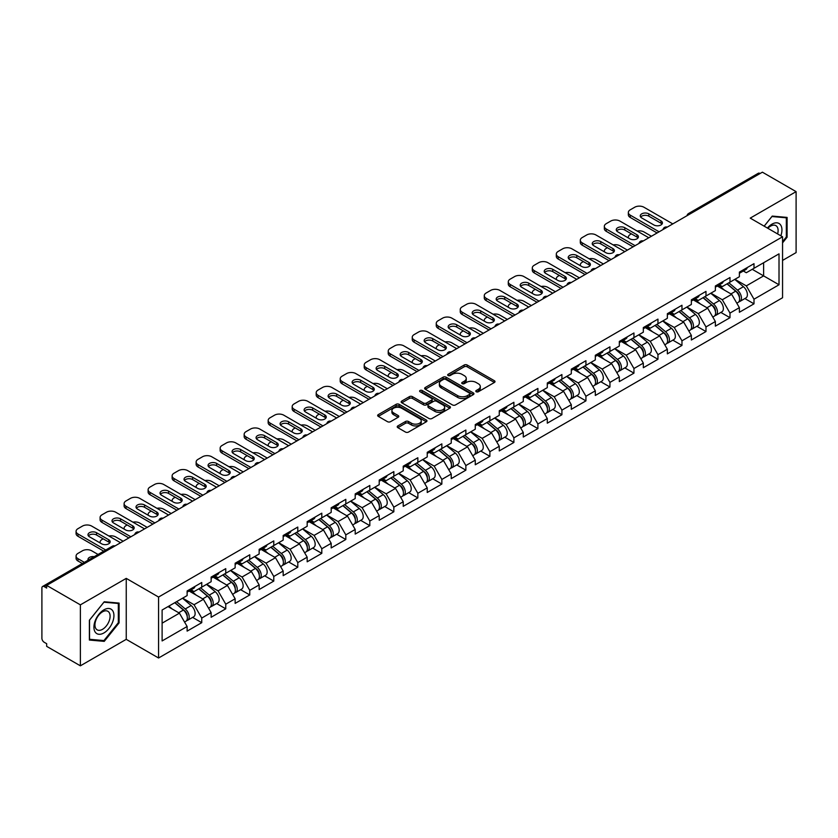 <?xml version="1.0" encoding="UTF-8"?>
<svg xmlns="http://www.w3.org/2000/svg" width="838" height="838" viewBox="0 0 838 838"><rect width="100%" height="100%" fill="white"/><g stroke="black" fill="none" stroke-linecap="round" stroke-linejoin="round"><path stroke-width="1.26" d="M476.225 391.744A1.498 0.859 0 0 0 478.341 391.744L494.389 382.474A2.137 1.236 0 0 0 495.017 381.604A2.137 1.236 0 0 0 494.389 380.735L467.195 365.033A2.137 1.236 0 0 0 464.179 365.033L448.121 374.303A1.498 0.859 0 0 0 447.681 374.911A1.498 0.859 0 0 0 448.121 375.518A1.498 0.859 0 0 0 450.236 375.518L452.311 374.324A6.84 3.949 0 0 1 461.989 374.324L464.252 375.634A6.84 3.949 0 0 1 466.253 378.42A6.84 3.949 0 0 1 464.252 381.217L462.178 382.411A1.498 0.859 0 0 0 461.738 383.018A1.498 0.859 0 0 0 462.178 383.636A1.498 0.859 0 0 0 464.283 383.636L466.368 382.432A6.84 3.949 0 0 1 476.036 382.432L478.299 383.741A6.84 3.949 0 0 1 480.3 386.528A6.84 3.949 0 0 1 478.299 389.324L476.225 390.518A1.498 0.859 0 0 0 475.785 391.137A1.498 0.859 0 0 0 476.225 391.744L476.225 390.518M397.851 425.914A2.137 1.236 0 0 0 397.222 426.783A2.137 1.236 0 0 0 397.851 427.663L405.477 432.062A2.137 1.236 0 0 0 408.504 432.062L426.333 421.776A2.137 1.236 0 0 0 426.951 420.896A2.137 1.236 0 0 0 426.333 420.027L399.139 404.325A2.137 1.236 0 0 0 396.112 404.325L378.284 414.621A2.137 1.236 0 0 0 377.655 415.491A2.137 1.236 0 0 0 378.284 416.36L387.502 421.682A2.137 1.236 0 0 0 390.518 421.682L398.155 417.282A2.137 1.236 0 0 0 398.783 416.402A2.137 1.236 0 0 0 398.155 415.533L393.588 412.893A5.719 3.3 0 0 1 391.912 410.568A5.719 3.3 0 0 1 395.442 407.519A5.719 3.3 0 0 1 401.664 408.232L419.566 418.571A5.719 3.3 0 0 1 421.242 420.896A5.719 3.3 0 0 1 417.712 423.944A5.719 3.3 0 0 1 411.489 423.232L408.504 421.514A2.137 1.236 0 0 0 405.477 421.514L397.851 425.914L397.851 427.663M126.245 578.377L80.375 604.858L46.677 585.395L762.391 172.178L796.1 191.64L750.23 218.121L782.556 236.787L158.571 597.044L126.245 578.377L126.245 639.342L158.571 657.998L158.571 597.044M452.468 404.932A2.137 1.236 0 0 0 455.484 404.932L473.313 394.646A2.137 1.236 0 0 0 473.941 393.776A2.137 1.236 0 0 0 473.313 392.896L446.12 377.194A2.137 1.236 0 0 0 443.103 377.194L425.275 387.491A2.137 1.236 0 0 0 424.646 388.361A2.137 1.236 0 0 0 425.275 389.241L452.468 404.932M420.655 392.069A1.498 0.859 0 0 1 422.174 392.278L449.797 408.221L431.999 418.497A2.137 1.236 0 0 1 428.972 418.497L401.779 402.795L401.779 401.056A2.137 1.236 0 0 0 401.151 401.926A2.137 1.236 0 0 0 401.779 402.795M401.779 401.056L409.405 396.646A2.137 1.236 0 0 1 412.432 396.646L423.462 403.015A2.137 1.236 0 0 0 426.479 403.015L431.539 400.093A2.137 1.236 0 0 0 432.167 399.223A2.137 1.236 0 0 0 431.539 398.354L420.058 391.723A1.498 0.859 0 0 1 419.618 391.116A1.498 0.859 0 0 1 420.54 390.309A1.498 0.859 0 0 1 422.174 390.498L449.817 406.461A2.137 1.236 0 0 1 450.446 407.331A2.137 1.236 0 0 1 449.817 408.211L449.817 406.461M158.571 657.998L782.556 297.741L782.556 236.787M192.614 617.407L201.749 622.676L201.749 618.056L194.049 604.722L182.663 598.154M201.749 622.676L187.125 631.119L187.125 626.499L162.111 640.934L162.111 610.012L187.125 595.577L187.125 590.947L201.749 582.504L201.749 587.134L211.134 581.708L211.134 577.089L225.757 568.646L225.757 573.265L235.143 567.85L235.143 563.23L249.766 554.787L249.766 559.407L259.152 553.981L259.152 549.361L273.775 540.919L273.775 545.538L283.171 540.122L283.171 535.503L297.794 527.06L297.794 531.68L307.179 526.254L307.179 521.634L321.802 513.191L321.802 517.821L331.188 512.395L331.188 507.776L345.811 499.333L345.811 503.952L355.197 498.537L355.197 493.917L369.82 485.474L369.82 490.094L379.216 484.668L379.216 480.048L393.839 471.605L393.839 476.225L403.225 470.809L403.225 466.19L417.848 457.747L417.848 462.367L427.233 456.94L427.233 452.321L441.856 443.878L441.856 448.498L451.242 443.082L451.242 438.463L465.865 430.02L465.865 434.639L475.261 429.224L475.261 424.594L489.884 416.161L489.884 420.781L499.27 415.355L499.27 410.735L513.893 402.292L513.893 406.912L523.279 401.496L523.279 396.877L537.902 388.434L537.902 393.053L547.287 387.627L547.287 383.008L561.91 374.565L561.91 379.185L571.307 373.769L571.307 369.149L585.93 360.707L585.93 365.326L595.315 359.9L595.315 355.281L609.938 346.838L609.938 351.468L619.324 346.042L619.324 341.422L633.947 332.979L633.947 337.599L643.333 332.183L643.333 327.564L657.956 319.121L657.956 323.74L667.352 318.314L667.352 313.695L681.964 305.252L681.964 309.871L691.36 304.456L691.36 299.836L705.984 291.394L705.984 296.013L715.369 290.587L715.369 285.968L729.992 277.525L729.992 282.144L739.378 276.729L739.378 272.109L754.001 263.666L754.001 268.286L779.015 253.851L779.015 284.773L754.001 299.208L746.312 285.884L734.916 279.305M744.867 298.558L754.001 303.827L754.001 299.208M754.001 303.827L739.378 312.27L739.378 307.651L729.992 313.077L722.293 299.742L710.907 293.164M720.858 312.427L729.992 317.696L729.992 313.077M729.992 317.696L715.369 326.139L715.369 321.52L705.984 326.935L698.284 313.611L686.898 307.033M696.849 326.286L705.984 331.555L705.984 326.935M705.984 331.555L691.36 339.998L691.36 335.378L681.964 340.804L674.276 327.469L662.879 320.891M672.841 340.144L681.964 345.424L681.964 340.804M681.964 345.424L667.352 353.866L667.352 349.247L657.956 354.663L650.267 341.328L638.87 334.76M648.822 354.013L657.956 359.282L657.956 354.663M657.956 359.282L643.333 367.725L643.333 363.105L633.947 368.521L626.248 355.197L614.862 348.618M624.813 367.872L633.947 373.151L633.947 368.521M633.947 373.151L619.324 381.594L619.324 376.964L609.938 382.39L602.239 369.055L590.853 362.487M600.804 381.74L609.938 387.009L609.938 382.39M609.938 387.009L595.315 395.452L595.315 390.833L585.93 396.248L578.23 382.924L566.834 376.346M576.795 395.599L585.93 400.868L585.93 396.248M585.93 400.868L571.307 409.311L571.307 404.691L561.91 410.117L554.222 396.783L542.825 390.204M552.776 409.457L561.91 414.737L561.91 410.117M561.91 414.737L547.287 423.18L547.287 418.56L537.902 423.976L530.203 410.651L518.816 404.073M528.768 423.326L537.902 428.595L537.902 423.976M537.902 428.595L523.279 437.038L523.279 432.418L513.893 437.845L506.194 424.51L494.808 417.932M504.759 437.185L513.893 442.464L513.893 437.845M513.893 442.464L499.27 450.907L499.27 446.277L489.884 451.703L482.185 438.368L470.788 431.8M480.75 451.054L489.884 456.322L489.884 451.703M489.884 456.322L475.261 464.765L475.261 460.146L465.865 465.561L458.177 452.237L446.78 445.659M456.731 464.912L465.865 470.181L465.865 465.561M465.865 470.181L451.242 478.624L451.242 474.004L441.856 479.43L434.157 466.096L422.771 459.517M432.722 478.781L441.856 484.05L441.856 479.43M441.856 484.05L427.233 492.493L427.233 487.873L417.848 493.289L410.149 479.965L398.762 473.386M408.714 492.639L417.848 497.908L417.848 493.289M417.848 497.908L403.225 506.351L403.225 501.732L393.839 507.158L386.14 493.823L374.743 487.245M384.705 506.498L393.839 511.777L393.839 507.158M393.839 511.777L379.216 520.22L379.216 515.6L369.82 521.016L362.131 507.681L350.734 501.114M360.696 520.367L369.82 525.636L369.82 521.016M369.82 525.636L355.197 534.078L355.197 529.459L345.811 534.874L338.112 521.55L326.726 514.972M336.677 534.225L345.811 539.504L345.811 534.874M345.811 539.504L331.188 547.937L331.188 543.317L321.802 548.743L314.103 535.409L302.717 528.841M312.668 548.094L321.802 553.363L321.802 548.743M321.802 553.363L307.179 561.806L307.179 557.186L297.794 562.602L290.095 549.278L278.708 542.699M288.66 561.952L297.794 567.221L297.794 562.602M297.794 567.221L283.171 575.664L283.171 571.045L273.775 576.471L266.086 563.136L254.689 556.558M264.651 575.811L273.775 581.09L273.775 576.471M273.775 581.09L259.152 589.533L259.152 584.914L249.766 590.329L242.067 577.005L230.68 570.427M240.632 589.68L249.766 594.949L249.766 590.329M249.766 594.949L235.143 603.391L235.143 598.772L225.757 604.188L218.058 590.863L206.672 584.285M216.623 603.538L225.757 608.817L225.757 604.188M225.757 608.817L211.134 617.26L211.134 612.63L201.749 618.056M191.074 589.858L194.049 591.576L201.749 587.134M194.049 604.722L203.435 599.306L189.074 591.01M211.134 612.63L203.435 599.306M215.083 575.989L218.058 577.707L225.757 573.265M218.058 590.863L227.444 585.437L213.082 577.152M235.143 598.772L227.444 585.437M239.092 562.13L242.067 563.848L249.766 559.407M242.067 577.005L251.463 571.579L237.091 563.283M259.152 584.914L251.463 571.579M263.111 548.272L266.086 549.99L273.775 545.538M266.086 563.136L275.472 557.72L261.11 549.424M283.171 571.045L275.472 557.72M287.12 534.403L290.095 536.121L297.794 531.68M290.095 549.278L299.48 543.852L285.119 535.555M307.179 557.186L299.48 543.852M311.128 520.545L314.103 522.263L321.802 517.821M314.103 535.409L323.489 529.993L309.128 521.697M331.188 543.317L323.489 529.993M335.137 506.676L338.112 508.394L345.811 503.952M338.112 521.55L347.508 516.124L333.136 507.838M355.197 529.459L347.508 516.124M359.156 492.817L362.131 494.535L369.82 490.094M362.131 507.681L371.517 502.266L357.156 493.97M379.216 515.6L371.517 502.266M383.165 478.948L386.14 480.666L393.839 476.225M386.14 493.823L395.526 488.407L381.164 480.111M403.225 501.732L395.526 488.407M407.174 465.09L410.149 466.808L417.848 462.367M410.149 479.965L419.534 474.538L405.173 466.242M427.233 487.873L419.534 474.538M431.182 451.232L434.157 452.949L441.856 448.498M434.157 466.096L443.553 460.68L429.182 452.384M451.242 474.004L443.553 460.68M455.202 437.363L458.177 439.081L465.865 434.639M458.177 452.237L467.562 446.811L453.201 438.525M475.261 460.146L467.562 446.811M479.21 423.504L482.185 425.222L489.884 420.781M482.185 438.368L491.571 432.953L477.21 424.656M499.27 446.277L491.571 432.953M503.219 409.635L506.194 411.353L513.893 406.912M506.194 424.51L515.58 419.084L501.218 410.798M523.279 432.418L515.58 419.084M527.228 395.777L530.203 397.495L537.902 393.053M530.203 410.651L539.599 405.225L525.227 396.929M547.287 418.56L539.599 405.225M551.247 381.919L554.222 383.636L561.91 379.185M554.222 396.783L563.607 391.367L549.236 383.071M571.307 404.691L563.607 391.367M575.256 368.05L578.23 369.768L585.93 365.326M578.23 382.924L587.616 377.498L573.255 369.202M595.315 390.833L587.616 377.498M599.264 354.191L602.239 355.909L609.938 351.468M602.239 369.055L611.625 363.64L597.264 355.343M619.324 376.964L611.625 363.64M623.273 340.322L626.248 342.04L633.947 337.599M626.248 355.197L635.644 349.771L621.272 341.485M643.333 363.105L635.644 349.771M647.292 326.464L650.267 328.182L657.956 323.74M650.267 341.328L659.653 335.912L645.281 327.616M667.352 349.247L659.653 335.912M671.301 312.605L674.276 314.323L681.964 309.871M674.276 327.469L683.661 322.054L669.3 313.758M691.36 335.378L683.661 322.054M695.31 298.737L698.284 300.454L705.984 296.013M698.284 313.611L707.67 308.185L693.309 299.889M715.369 321.52L707.67 308.185M719.318 284.878L722.293 286.596L729.992 282.144M722.293 299.742L731.689 294.327L717.318 286.03M739.378 307.651L731.689 294.327M760.087 173.508L690.355 213.763M689.37 214.339A3.268 1.886 120 0 1 690.208 213.68A3.268 1.886 60 0 0 688.574 213.522L758.296 173.267A3.268 1.886 60 0 1 759.93 173.424M743.327 271.009L746.312 272.727L754.001 268.286M746.312 285.884L763.628 275.88L763.628 262.734L779.015 253.851M752.231 269.312L779.015 284.773M782.556 260.419L796.1 252.605L796.1 191.64M80.375 604.858L80.375 665.822L46.677 646.36L46.677 643.689L44.205 642.275A3.268 1.886 -120 0 1 41.9 638.273L41.9 587.972A3.268 1.886 -120 0 1 42.581 586.485A3.268 1.886 -120 0 1 44.205 586.642L46.677 588.067L46.677 585.395M80.375 665.822L126.245 639.342M162.111 623.168L179.426 613.165L168.04 606.597M187.125 626.499L179.426 613.165M782.556 242.873L787.091 237.227L787.091 217.419L772.238 216.089L764.151 226.155M119.09 603.088L104.237 601.757L89.383 620.235L89.383 640.043L104.237 641.374L119.09 622.896L119.09 603.088M476.822 391.954L478.299 391.105A6.84 3.949 0 0 0 480.3 388.308L480.3 386.528M466.253 378.42L466.253 380.201A6.84 3.949 0 0 1 464.252 382.987L462.775 383.846M494.389 380.735L494.389 382.474L467.195 366.814A2.137 1.236 0 0 0 464.179 366.814L448.718 375.728M473.313 392.896L473.313 394.646L446.12 378.975A2.137 1.236 0 0 0 443.103 378.975L425.295 389.251L425.275 387.491M469.542 394.384A1.498 0.859 0 0 0 469.982 393.776A1.498 0.859 0 0 0 469.542 393.158L445.669 379.384A1.498 0.859 0 0 0 443.553 379.384L441.364 380.641A6.84 3.949 0 0 0 439.363 383.437A6.84 3.949 0 0 0 441.364 386.224L457.674 395.651A6.84 3.949 0 0 0 467.353 395.651L469.542 394.384L469.542 396.165A1.498 0.859 0 0 0 469.982 395.546L469.982 393.776M439.363 383.437L439.363 385.218A6.84 3.949 0 0 0 441.364 388.004L441.364 386.224M469.542 396.165L467.353 397.422A6.84 3.949 0 0 1 457.674 397.422L441.364 388.004M401.811 402.816L409.405 398.427L409.405 396.646M432.167 399.223L432.167 401.004A2.137 1.236 0 0 1 431.539 401.873L426.479 404.796A2.137 1.236 0 0 1 423.462 404.796L412.432 398.427A2.137 1.236 0 0 0 409.405 398.427M434.901 409.625A5.719 3.3 0 0 0 441.134 410.337A5.719 3.3 0 0 0 444.664 407.289A5.719 3.3 0 0 0 442.988 404.964L436.682 401.318A2.137 1.236 0 0 0 433.655 401.318L428.595 404.241A2.137 1.236 0 0 0 427.967 405.11A2.137 1.236 0 0 0 428.595 405.98L434.901 409.625L434.901 411.406A5.719 3.3 0 0 0 441.134 412.118A5.719 3.3 0 0 0 444.664 409.07L444.664 407.289M427.967 405.11L427.967 406.891A2.137 1.236 0 0 0 428.595 407.76L428.595 405.98M434.901 411.406L428.595 407.76M421.242 420.896L421.242 422.677A5.719 3.3 0 0 1 417.712 425.725A5.719 3.3 0 0 1 411.489 425.013L408.504 423.284A2.137 1.236 0 0 0 405.477 423.284L397.882 427.673M391.912 410.568L391.912 412.338A5.719 3.3 0 0 0 393.588 414.674L393.588 412.893M398.123 417.293L393.588 414.674M426.301 421.786L399.139 406.105A2.137 1.236 0 0 0 396.112 406.105L378.315 416.381L378.284 414.621M786.327 236.777L787.091 237.227M118.326 622.445L119.09 622.896M102.665 640.462L104.237 641.374M737.545 292.556L736.476 291.938M738.927 301.711A7.186 4.148 -120 0 0 739.975 301.387A7.186 4.148 -120 0 0 741.263 296.369A7.186 4.148 -120 0 0 737.524 290.116L728.861 282.804M739.975 301.387L745.893 297.972A7.186 4.148 -120 0 0 747.192 292.944A7.186 4.148 -120 0 0 743.442 286.69L734.779 279.379M727.185 283.768L737.073 292.106A4.358 2.514 60 0 1 739.42 297.469M651.419 236.253L643.951 231.937A6.526 3.771 0 0 0 637.173 231.047M631.412 233.854L630.249 234.514A6.526 3.771 0 0 0 628.343 237.185A6.526 3.771 0 0 0 628.51 238.044M736.812 303.209L738.121 302.455A7.186 4.148 -120 0 0 739.42 297.438A7.186 4.148 -120 0 0 735.67 291.174L727.007 283.873M724.514 290.178L718.669 285.255M640.672 217.052A5.007 2.891 180 0 1 648.801 216.173L660.962 223.191A5.007 2.891 180 0 1 662.01 224.081M657.107 232.964L630.249 217.461A6.526 3.771 180 0 1 628.343 214.79L628.343 212.475A6.526 3.771 0 0 0 630.249 215.146L630.249 217.461M741.305 270.999A7.186 4.148 60 0 1 739.975 272.947A7.186 4.148 60 0 1 739.378 273.198M747.234 267.573A7.186 4.148 60 0 1 745.893 269.532L739.975 272.947M628.343 212.475A6.526 3.771 0 0 1 630.249 209.814L634.712 207.237A6.526 3.771 0 0 1 643.951 207.237L672.809 223.903M659.108 231.812L630.249 215.146M648.801 213.858L660.962 220.876A5.007 2.891 180 0 1 662.429 222.918A5.007 2.891 180 0 1 659.338 225.59A5.007 2.891 180 0 1 653.881 224.961L641.719 217.943A5.007 2.891 180 0 1 640.253 215.9A5.007 2.891 180 0 1 643.343 213.229A5.007 2.891 180 0 1 648.801 213.858L648.801 216.173M780.859 235.803A14.152 8.171 120 0 0 771.934 224.165A14.152 8.171 120 0 0 767.399 228.041M777.612 233.928A10.716 6.18 120 0 0 775.883 225.632A10.716 6.18 120 0 0 770.531 226.166A10.716 6.18 120 0 0 767.838 228.292M764.183 226.176L771.934 216.529L786.327 217.817L786.327 237.007L782.556 241.69M785.374 217.262L786.327 217.817M95.26 632.166A14.152 8.171 120 0 0 108.93 628.5A14.152 8.171 120 0 0 112.596 610.609A14.152 8.171 120 0 0 98.926 614.275A14.152 8.171 120 0 0 95.26 632.166M95.961 628.741A10.716 6.18 120 0 0 97.166 629.851A10.716 6.18 120 0 0 107.138 624.855A10.716 6.18 120 0 0 109.087 612.421A10.716 6.18 120 0 0 107.882 611.3A10.716 6.18 120 0 0 97.91 616.297A10.716 6.18 120 0 0 95.961 628.741M103.933 602.197L118.326 603.486L118.326 622.676L103.933 640.578L89.54 639.289L89.54 620.099L103.933 602.197M117.362 602.931L118.326 603.486M713.536 306.415L712.457 305.797M714.919 315.58A7.186 4.148 -120 0 0 715.956 315.256A7.186 4.148 -120 0 0 717.255 310.228A7.186 4.148 -120 0 0 713.515 303.974L704.852 296.662M715.956 315.256L721.885 311.83A7.186 4.148 -120 0 0 723.173 306.813A7.186 4.148 -120 0 0 719.433 300.549L710.771 293.248M703.176 297.626L713.065 305.964A4.358 2.514 60 0 1 715.411 311.327M627.4 250.112L619.942 245.806A6.526 3.771 0 0 0 613.165 244.916M607.393 247.713L606.241 248.383A6.526 3.771 0 0 0 604.334 251.044A6.526 3.771 0 0 0 604.502 251.913M712.803 317.078L714.112 316.314A7.186 4.148 -120 0 0 715.401 311.296A7.186 4.148 -120 0 0 711.661 305.042L702.998 297.731M700.505 304.047L694.66 299.114M689.527 320.284L688.448 319.655M690.9 329.439A7.186 4.148 -120 0 0 691.947 329.114A7.186 4.148 -120 0 0 693.236 324.096A7.186 4.148 -120 0 0 689.496 317.843L680.833 310.531M691.947 329.114L697.876 325.689A7.186 4.148 -120 0 0 699.164 320.671A7.186 4.148 -120 0 0 695.425 314.418L686.762 307.106M679.168 311.495L689.046 319.833A4.358 2.514 60 0 1 691.402 325.196M603.391 263.98L595.933 259.665A6.526 3.771 0 0 0 589.156 258.774M583.384 261.582L582.232 262.242A6.526 3.771 0 0 0 580.315 264.913A6.526 3.771 0 0 0 580.493 265.772M688.794 330.937L690.103 330.182A7.186 4.148 -120 0 0 691.392 325.165A7.186 4.148 -120 0 0 687.652 318.901L678.99 311.6M676.496 317.906L670.641 312.972M665.519 334.142L664.44 333.524M666.891 343.297A7.186 4.148 -120 0 0 667.938 342.972A7.186 4.148 -120 0 0 669.227 337.955A7.186 4.148 -120 0 0 665.487 331.701L656.824 324.39M667.938 342.972L673.867 339.558A7.186 4.148 -120 0 0 675.156 334.54A7.186 4.148 -120 0 0 671.416 328.276L662.753 320.975M655.159 325.354L665.037 333.692A4.358 2.514 60 0 1 667.383 339.055M579.383 277.839L571.914 273.534A6.526 3.771 0 0 0 565.137 272.633M559.375 275.44L558.223 276.111A6.526 3.771 0 0 0 556.306 278.771A6.526 3.771 0 0 0 556.484 279.63M664.785 344.795L666.095 344.041A7.186 4.148 -120 0 0 667.383 339.023A7.186 4.148 -120 0 0 663.644 332.77L654.981 325.458M652.477 331.775L646.632 326.841M641.499 348.011L640.431 347.382M642.882 357.166A7.186 4.148 -120 0 0 643.93 356.841A7.186 4.148 -120 0 0 645.218 351.824A7.186 4.148 -120 0 0 641.479 345.56L632.816 338.259M643.93 356.841L649.848 353.416A7.186 4.148 -120 0 0 651.147 348.399A7.186 4.148 -120 0 0 647.397 342.145L638.745 334.833M631.14 339.222L641.028 347.55A4.358 2.514 60 0 1 643.375 352.924M555.374 291.697L547.905 287.392A6.526 3.771 0 0 0 541.128 286.502M535.367 289.299L534.204 289.969A6.526 3.771 0 0 0 532.298 292.64A6.526 3.771 0 0 0 532.465 293.499M640.766 358.664L642.076 357.91A7.186 4.148 -120 0 0 643.375 352.892A7.186 4.148 -120 0 0 639.624 346.628L630.962 339.317M628.469 345.633L622.624 340.699M617.491 361.869L616.412 361.251M618.873 371.025A7.186 4.148 -120 0 0 619.91 370.7A7.186 4.148 -120 0 0 621.209 365.682A7.186 4.148 -120 0 0 617.47 359.429L608.807 352.117M619.91 370.7L625.839 367.285A7.186 4.148 -120 0 0 627.128 362.267A7.186 4.148 -120 0 0 623.388 356.003L614.725 348.692M607.131 353.081L617.019 361.419A4.358 2.514 60 0 1 619.366 366.782M531.355 305.566L523.897 301.251A6.526 3.771 0 0 0 517.119 300.36M511.348 303.167L510.195 303.827A6.526 3.771 0 0 0 508.289 306.499A6.526 3.771 0 0 0 508.457 307.357M616.758 372.522L618.067 371.768A7.186 4.148 -120 0 0 619.355 366.751A7.186 4.148 -120 0 0 615.616 360.497L606.953 353.186M604.46 359.502L598.615 354.568M616.663 230.921A5.007 2.891 180 0 1 624.792 230.031L636.953 237.049A5.007 2.891 180 0 1 638.001 237.94M633.099 246.822L606.241 231.319A6.526 3.771 180 0 1 604.334 228.648L604.334 226.344A6.526 3.771 0 0 0 606.241 229.004L606.241 231.319M717.297 284.857A7.186 4.148 60 0 1 715.956 286.816A7.186 4.148 60 0 1 715.369 287.057M723.225 281.432A7.186 4.148 60 0 1 721.885 283.391L715.956 286.816M604.334 226.344A6.526 3.771 0 0 1 606.241 223.673L610.703 221.096A6.526 3.771 0 0 1 619.942 221.096L648.801 237.762M635.099 245.67L606.241 229.004M624.792 227.716L636.953 234.745A5.007 2.891 180 0 1 638.42 236.787A5.007 2.891 180 0 1 635.319 239.459A5.007 2.891 180 0 1 629.872 238.83L617.711 231.812A5.007 2.891 180 0 1 616.244 229.769A5.007 2.891 180 0 1 619.334 227.098A5.007 2.891 180 0 1 624.792 227.716L624.792 230.031M592.644 244.78A5.007 2.891 180 0 1 600.773 243.889L612.934 250.918A5.007 2.891 180 0 1 613.982 251.798M609.09 260.691L582.232 245.178A6.526 3.771 180 0 1 580.315 242.517L580.315 240.202A6.526 3.771 0 0 0 582.232 242.873L582.232 245.178M693.288 298.716A7.186 4.148 60 0 1 691.947 300.674A7.186 4.148 60 0 1 691.36 300.926M699.217 295.301A7.186 4.148 60 0 1 697.876 297.26L691.947 300.674M580.315 240.202A6.526 3.771 0 0 1 582.232 237.542L586.694 234.965A6.526 3.771 0 0 1 595.933 234.965L624.792 251.62M611.091 259.529L582.232 242.873M600.773 241.585L612.934 248.603A5.007 2.891 180 0 1 614.401 250.646A5.007 2.891 180 0 1 611.311 253.317A5.007 2.891 180 0 1 605.853 252.688L593.702 245.67A5.007 2.891 180 0 1 592.236 243.628A5.007 2.891 180 0 1 595.326 240.956A5.007 2.891 180 0 1 600.773 241.585L600.773 243.889M568.635 258.649A5.007 2.891 180 0 1 576.764 257.758L588.925 264.777A5.007 2.891 180 0 1 589.973 265.667M585.081 274.55L558.223 259.047A6.526 3.771 180 0 1 556.306 256.376L556.306 254.071A6.526 3.771 0 0 0 558.223 256.732L558.223 259.047M669.279 312.584A7.186 4.148 60 0 1 667.938 314.543A7.186 4.148 60 0 1 667.352 314.784M675.198 309.159A7.186 4.148 60 0 1 673.867 311.118L667.938 314.543M556.306 254.071A6.526 3.771 0 0 1 558.223 251.4L562.686 248.823A6.526 3.771 0 0 1 571.914 248.823L600.773 265.489M587.082 273.398L558.223 256.732M576.764 255.443L588.925 262.462A5.007 2.891 180 0 1 590.392 264.515A5.007 2.891 180 0 1 587.302 267.175A5.007 2.891 180 0 1 581.844 266.557L569.683 259.529A5.007 2.891 180 0 1 568.216 257.486A5.007 2.891 180 0 1 571.307 254.815A5.007 2.891 180 0 1 576.764 255.443L576.764 257.758M544.627 272.507A5.007 2.891 180 0 1 552.755 271.617L564.917 278.635A5.007 2.891 180 0 1 565.964 279.525M561.062 288.419L534.204 272.905A6.526 3.771 180 0 1 532.298 270.245L532.298 267.93A6.526 3.771 0 0 0 534.204 270.601L534.204 272.905M645.26 326.443A7.186 4.148 60 0 1 643.93 328.402A7.186 4.148 60 0 1 643.333 328.643M651.189 323.028A7.186 4.148 60 0 1 649.848 324.987L643.93 328.402M532.298 267.93A6.526 3.771 0 0 1 534.204 265.269L538.666 262.692A6.526 3.771 0 0 1 547.905 262.692L576.764 279.347M563.063 287.256L534.204 270.601M552.755 269.312L564.917 276.331A5.007 2.891 180 0 1 566.383 278.373A5.007 2.891 180 0 1 563.293 281.044A5.007 2.891 180 0 1 557.836 280.416L545.674 273.398A5.007 2.891 180 0 1 544.208 271.355A5.007 2.891 180 0 1 547.298 268.684A5.007 2.891 180 0 1 552.755 269.312L552.755 271.617M520.618 286.366A5.007 2.891 180 0 1 528.747 285.486L540.908 292.504A5.007 2.891 180 0 1 541.956 293.394M537.053 302.277L510.195 286.774A6.526 3.771 180 0 1 508.289 284.103L508.289 281.798A6.526 3.771 0 0 0 510.195 284.459L510.195 286.774M621.251 340.312A7.186 4.148 60 0 1 619.91 342.271A7.186 4.148 60 0 1 619.324 342.512M627.18 336.886A7.186 4.148 60 0 1 625.839 338.845L619.91 342.271M508.289 281.798A6.526 3.771 0 0 1 510.195 279.127L514.658 276.55A6.526 3.771 0 0 1 523.897 276.55L552.755 293.216M539.054 301.125L510.195 284.459M528.747 283.171L540.908 290.189A5.007 2.891 180 0 1 542.375 292.232A5.007 2.891 180 0 1 539.274 294.903A5.007 2.891 180 0 1 533.827 294.274L521.665 287.256A5.007 2.891 180 0 1 520.199 285.213A5.007 2.891 180 0 1 523.289 282.542A5.007 2.891 180 0 1 528.747 283.171L528.747 285.486M593.482 375.728L592.403 375.11M594.854 384.893A7.186 4.148 -120 0 0 595.902 384.569A7.186 4.148 -120 0 0 597.19 379.551A7.186 4.148 -120 0 0 593.451 373.287L584.788 365.976M595.902 384.569L601.831 381.143A7.186 4.148 -120 0 0 603.119 376.126A7.186 4.148 -120 0 0 599.38 369.872L590.717 362.561M583.122 366.939L593 375.277A4.358 2.514 60 0 1 595.357 380.641M507.346 319.425L499.888 315.119A6.526 3.771 0 0 0 493.111 314.229M487.339 317.026L486.187 317.696A6.526 3.771 0 0 0 484.27 320.357A6.526 3.771 0 0 0 484.448 321.226M592.749 386.391L594.058 385.637A7.186 4.148 -120 0 0 595.347 380.609A7.186 4.148 -120 0 0 591.607 374.356L582.944 367.044M580.451 373.36L574.596 368.427M496.599 300.234A5.007 2.891 180 0 1 504.727 299.344L516.889 306.362A5.007 2.891 180 0 1 517.936 307.253M513.045 316.136L486.187 300.633A6.526 3.771 180 0 1 484.27 297.972L484.27 295.657A6.526 3.771 0 0 0 486.187 298.318L486.187 300.633M597.243 354.17A7.186 4.148 60 0 1 595.902 356.129A7.186 4.148 60 0 1 595.315 356.37M603.171 350.755A7.186 4.148 60 0 1 601.831 352.704L595.902 356.129M484.27 295.657A6.526 3.771 0 0 1 486.187 292.986L490.649 290.409A6.526 3.771 0 0 1 499.888 290.409L528.747 307.075M515.045 314.983L486.187 298.318M504.727 297.029L516.889 304.058A5.007 2.891 180 0 1 518.355 306.1A5.007 2.891 180 0 1 515.265 308.772A5.007 2.891 180 0 1 509.808 308.143L497.657 301.125A5.007 2.891 180 0 1 496.19 299.082A5.007 2.891 180 0 1 499.28 296.411A5.007 2.891 180 0 1 504.727 297.029L504.727 299.344M569.473 389.597L568.394 388.968M570.846 398.752A7.186 4.148 -120 0 0 571.893 398.427A7.186 4.148 -120 0 0 573.182 393.41A7.186 4.148 -120 0 0 569.442 387.156L560.779 379.844M571.893 398.427L577.822 395.012A7.186 4.148 -120 0 0 579.11 389.984A7.186 4.148 -120 0 0 575.371 383.731L566.708 376.419M559.114 380.808L568.992 389.146A4.358 2.514 60 0 1 571.338 394.509M483.337 333.294L475.869 328.978A6.526 3.771 0 0 0 469.091 328.087M463.33 330.895L462.178 331.555A6.526 3.771 0 0 0 460.261 334.226A6.526 3.771 0 0 0 460.439 335.085M568.74 400.25L570.05 399.496A7.186 4.148 -120 0 0 571.338 394.478A7.186 4.148 -120 0 0 567.598 388.214L558.936 380.913M556.432 387.219L550.587 382.296M472.59 314.093A5.007 2.891 180 0 1 480.719 313.203L492.88 320.231A5.007 2.891 180 0 1 493.928 321.111M489.036 330.004L462.178 314.491A6.526 3.771 180 0 1 460.261 311.83L460.261 309.515A6.526 3.771 0 0 0 462.178 312.186L462.178 314.491M573.234 368.039A7.186 4.148 60 0 1 571.893 369.987A7.186 4.148 60 0 1 571.307 370.239M579.152 364.614A7.186 4.148 60 0 1 577.822 366.573L571.893 369.987M460.261 309.515A6.526 3.771 0 0 1 462.178 306.855L466.64 304.278A6.526 3.771 0 0 1 475.869 304.278L504.727 320.944M491.037 328.852L462.178 312.186M480.719 310.898L492.88 317.916A5.007 2.891 180 0 1 494.347 319.959A5.007 2.891 180 0 1 491.257 322.63A5.007 2.891 180 0 1 485.799 322.002L473.638 314.983A5.007 2.891 180 0 1 472.171 312.941A5.007 2.891 180 0 1 475.261 310.269A5.007 2.891 180 0 1 480.719 310.898L480.719 313.203M545.454 403.455L544.386 402.837M546.837 412.61A7.186 4.148 -120 0 0 547.884 412.296A7.186 4.148 -120 0 0 549.173 407.268A7.186 4.148 -120 0 0 545.433 401.014L536.77 393.703M547.884 412.296L553.803 408.871A7.186 4.148 -120 0 0 555.102 403.853A7.186 4.148 -120 0 0 551.362 397.589L542.699 390.288M535.105 394.667L544.983 403.005A4.358 2.514 60 0 1 547.329 408.368M459.329 347.152L451.86 342.847A6.526 3.771 0 0 0 445.083 341.956M439.322 344.753L438.159 345.424A6.526 3.771 0 0 0 436.252 348.084A6.526 3.771 0 0 0 436.42 348.943M544.721 414.108L546.03 413.354A7.186 4.148 -120 0 0 547.329 408.336A7.186 4.148 -120 0 0 543.579 402.083L534.916 394.771M532.423 401.088L526.578 396.154M448.581 327.962A5.007 2.891 180 0 1 456.71 327.071L468.871 334.09A5.007 2.891 180 0 1 469.919 334.98M465.017 343.863L438.159 328.36A6.526 3.771 180 0 1 436.252 325.689L436.252 323.384A6.526 3.771 0 0 0 438.159 326.045L438.159 328.36M549.215 381.898A7.186 4.148 60 0 1 547.884 383.856A7.186 4.148 60 0 1 547.287 384.097M555.144 378.472A7.186 4.148 60 0 1 553.803 380.431L547.884 383.856M436.252 323.384A6.526 3.771 0 0 1 438.159 320.713L442.632 318.136A6.526 3.771 0 0 1 451.86 318.136L480.719 334.802M467.017 342.711L438.159 326.045M456.71 324.756L468.871 331.775A5.007 2.891 180 0 1 470.338 333.828A5.007 2.891 180 0 1 467.248 336.499A5.007 2.891 180 0 1 461.79 335.87L449.629 328.852A5.007 2.891 180 0 1 448.162 326.799A5.007 2.891 180 0 1 451.253 324.128A5.007 2.891 180 0 1 456.71 324.756L456.71 327.071M521.446 417.324L520.367 416.696M522.828 426.479A7.186 4.148 -120 0 0 523.865 426.154A7.186 4.148 -120 0 0 525.164 421.137A7.186 4.148 -120 0 0 521.425 414.873L512.762 407.572M523.865 426.154L529.794 422.729A7.186 4.148 -120 0 0 531.083 417.712A7.186 4.148 -120 0 0 527.343 411.458L518.68 404.146M511.086 408.535L520.974 416.874A4.358 2.514 60 0 1 523.321 422.237M435.32 361.021L427.851 356.705A6.526 3.771 0 0 0 421.074 355.815M415.302 358.622L414.15 359.282A6.526 3.771 0 0 0 412.244 361.953A6.526 3.771 0 0 0 412.411 362.812M520.712 427.977L522.022 427.223A7.186 4.148 -120 0 0 523.31 422.205A7.186 4.148 -120 0 0 519.57 415.941L510.908 408.64M508.415 414.946L502.57 410.012M424.573 341.82A5.007 2.891 180 0 1 432.701 340.93L444.863 347.948A5.007 2.891 180 0 1 445.91 348.838M441.008 357.732L414.15 342.218A6.526 3.771 180 0 1 412.244 339.558L412.244 337.243A6.526 3.771 0 0 0 414.15 339.914L414.15 342.218M525.206 395.756A7.186 4.148 60 0 1 523.865 397.715A7.186 4.148 60 0 1 523.279 397.956M531.135 392.341A7.186 4.148 60 0 1 529.794 394.3L523.865 397.715M412.244 337.243A6.526 3.771 0 0 1 414.15 334.582L418.612 332.005A6.526 3.771 0 0 1 427.851 332.005L456.71 348.66M443.009 356.569L414.15 339.914M432.701 338.625L444.863 345.644A5.007 2.891 180 0 1 446.329 347.686A5.007 2.891 180 0 1 443.239 350.357A5.007 2.891 180 0 1 437.782 349.729L425.62 342.711A5.007 2.891 180 0 1 424.154 340.668A5.007 2.891 180 0 1 427.244 337.997A5.007 2.891 180 0 1 432.701 338.625L432.701 340.93M497.437 431.182L496.358 430.564M498.82 440.338A7.186 4.148 -120 0 0 499.857 440.013A7.186 4.148 -120 0 0 501.145 434.995A7.186 4.148 -120 0 0 497.405 428.742L488.743 421.43M499.857 440.013L505.785 436.598A7.186 4.148 -120 0 0 507.074 431.58A7.186 4.148 -120 0 0 503.334 425.316L494.671 418.015M487.077 422.394L496.955 430.732A4.358 2.514 60 0 1 499.312 436.095M411.301 374.879L403.843 370.574A6.526 3.771 0 0 0 397.065 369.673M391.294 372.481L390.141 373.151A6.526 3.771 0 0 0 388.224 375.812A6.526 3.771 0 0 0 388.403 376.671M496.704 441.836L498.013 441.081A7.186 4.148 -120 0 0 499.301 436.064A7.186 4.148 -120 0 0 495.562 429.81L486.899 422.499M484.406 428.815L478.55 423.881M400.554 355.689A5.007 2.891 180 0 1 408.693 354.799L420.844 361.817A5.007 2.891 180 0 1 421.891 362.707M416.999 371.59L390.141 356.087A6.526 3.771 180 0 1 388.224 353.416L388.224 351.112A6.526 3.771 0 0 0 390.141 353.772L390.141 356.087M501.197 409.625A7.186 4.148 60 0 1 499.857 411.584A7.186 4.148 60 0 1 499.27 411.825M507.126 406.2A7.186 4.148 60 0 1 505.785 408.158L499.857 411.584M388.224 351.112A6.526 3.771 0 0 1 390.141 348.44L394.604 345.864A6.526 3.771 0 0 1 403.843 345.864L432.701 362.529M419 370.438L390.141 353.772M408.693 352.484L420.844 359.502A5.007 2.891 180 0 1 422.31 361.545A5.007 2.891 180 0 1 419.22 364.216A5.007 2.891 180 0 1 413.763 363.598L401.612 356.569A5.007 2.891 180 0 1 400.145 354.526A5.007 2.891 180 0 1 403.235 351.855A5.007 2.891 180 0 1 408.693 352.484L408.693 354.799M473.428 445.051L472.349 444.423M474.8 454.206A7.186 4.148 -120 0 0 475.848 453.882A7.186 4.148 -120 0 0 477.136 448.864A7.186 4.148 -120 0 0 473.397 442.6L464.734 435.299M475.848 453.882L481.777 450.456A7.186 4.148 -120 0 0 483.065 445.439A7.186 4.148 -120 0 0 479.326 439.185L470.663 431.874M463.068 436.263L472.946 444.59A4.358 2.514 60 0 1 475.303 449.954M387.292 388.738L379.824 384.433A6.526 3.771 0 0 0 373.046 383.542M367.285 386.339L366.133 387.009A6.526 3.771 0 0 0 364.216 389.67A6.526 3.771 0 0 0 364.394 390.539M472.695 455.704L474.004 454.95A7.186 4.148 -120 0 0 475.293 449.922A7.186 4.148 -120 0 0 471.553 443.669L462.89 436.357M460.387 442.674L454.542 437.74M376.545 369.548A5.007 2.891 180 0 1 384.673 368.657L396.835 375.675A5.007 2.891 180 0 1 397.882 376.566M392.991 385.449L366.133 369.946A6.526 3.771 180 0 1 364.216 367.285L364.216 364.97A6.526 3.771 0 0 0 366.133 367.641L366.133 369.946M477.189 423.483A7.186 4.148 60 0 1 475.848 425.442A7.186 4.148 60 0 1 475.261 425.683M483.107 420.068A7.186 4.148 60 0 1 481.777 422.017L475.848 425.442M364.216 364.97A6.526 3.771 0 0 1 366.133 362.309L370.595 359.732A6.526 3.771 0 0 1 379.824 359.732L408.682 376.388M394.991 384.296L366.133 367.641M384.673 366.353L396.835 373.371A5.007 2.891 180 0 1 398.301 375.414A5.007 2.891 180 0 1 395.211 378.085A5.007 2.891 180 0 1 389.754 377.456L377.592 370.438A5.007 2.891 180 0 1 376.126 368.395A5.007 2.891 180 0 1 379.216 365.724A5.007 2.891 180 0 1 384.673 366.353L384.673 368.657M449.419 458.91L448.34 458.292M450.792 468.065A7.186 4.148 -120 0 0 451.839 467.74A7.186 4.148 -120 0 0 453.128 462.723A7.186 4.148 -120 0 0 449.388 456.469L440.725 449.158M451.839 467.74L457.758 464.325A7.186 4.148 -120 0 0 459.056 459.297A7.186 4.148 -120 0 0 455.317 453.044L446.654 445.732M439.06 450.121L448.938 458.459A4.358 2.514 60 0 1 451.284 463.823M363.283 402.607L355.815 398.291A6.526 3.771 0 0 0 349.037 397.401M343.276 400.208L342.114 400.868A6.526 3.771 0 0 0 340.207 403.539A6.526 3.771 0 0 0 340.375 404.398M448.676 469.563L449.985 468.809A7.186 4.148 -120 0 0 451.284 463.791A7.186 4.148 -120 0 0 447.534 457.527L438.882 450.226M436.378 456.532L430.533 451.609M352.536 383.406A5.007 2.891 180 0 1 360.665 382.526L372.826 389.544A5.007 2.891 180 0 1 373.874 390.435M368.971 399.317L342.114 383.814A6.526 3.771 180 0 1 340.207 381.143L340.207 378.828A6.526 3.771 0 0 0 342.114 381.5L342.114 383.814M453.169 437.352A7.186 4.148 60 0 1 451.839 439.301A7.186 4.148 60 0 1 451.242 439.552M459.098 433.927A7.186 4.148 60 0 1 457.758 435.886L451.839 439.301M340.207 378.828A6.526 3.771 0 0 1 342.114 376.168L346.586 373.591A6.526 3.771 0 0 1 355.815 373.591L384.673 390.257M370.972 398.165L342.114 381.5M360.665 380.211L372.826 387.229A5.007 2.891 180 0 1 374.293 389.272A5.007 2.891 180 0 1 371.203 391.943A5.007 2.891 180 0 1 365.745 391.315L353.584 384.296A5.007 2.891 180 0 1 352.117 382.254A5.007 2.891 180 0 1 355.207 379.583A5.007 2.891 180 0 1 360.665 380.211L360.665 382.526M425.4 472.768L424.321 472.15M426.783 481.934A7.186 4.148 -120 0 0 427.82 481.609A7.186 4.148 -120 0 0 429.119 476.581A7.186 4.148 -120 0 0 425.379 470.328L416.716 463.016M427.82 481.609L433.749 478.184A7.186 4.148 -120 0 0 435.037 473.166A7.186 4.148 -120 0 0 431.298 466.902L422.635 459.601M415.04 463.98L424.929 472.318A4.358 2.514 60 0 1 427.275 477.681M339.275 416.465L331.806 412.16A6.526 3.771 0 0 0 325.029 411.269M319.257 414.066L318.105 414.737A6.526 3.771 0 0 0 316.198 417.397A6.526 3.771 0 0 0 316.366 418.267M424.667 483.432L425.976 482.667A7.186 4.148 -120 0 0 427.265 477.65A7.186 4.148 -120 0 0 423.525 471.396L414.862 464.084M412.369 470.401L406.524 465.467M328.527 397.275A5.007 2.891 180 0 1 336.656 396.384L348.818 403.403A5.007 2.891 180 0 1 349.865 404.293M344.963 413.176L318.105 397.673A6.526 3.771 180 0 1 316.198 395.002L316.198 392.697A6.526 3.771 0 0 0 318.105 395.358L318.105 397.673M429.161 451.211A7.186 4.148 60 0 1 427.82 453.169A7.186 4.148 60 0 1 427.233 453.41M435.09 447.785A7.186 4.148 60 0 1 433.749 449.744L427.82 453.169M316.198 392.697A6.526 3.771 0 0 1 318.105 390.026L322.567 387.449A6.526 3.771 0 0 1 331.806 387.449L360.665 404.115M346.963 412.024L318.105 395.358M336.656 394.07L348.818 401.098A5.007 2.891 180 0 1 350.284 403.141A5.007 2.891 180 0 1 347.194 405.812A5.007 2.891 180 0 1 341.736 405.183L329.575 398.165A5.007 2.891 180 0 1 328.108 396.112A5.007 2.891 180 0 1 331.199 393.451A5.007 2.891 180 0 1 336.656 394.07L336.656 396.384M401.392 486.637L400.313 486.009M402.774 495.792A7.186 4.148 -120 0 0 403.811 495.468A7.186 4.148 -120 0 0 405.1 490.45A7.186 4.148 -120 0 0 401.36 484.196L392.697 476.885M403.811 495.468L409.74 492.042A7.186 4.148 -120 0 0 411.029 487.025A7.186 4.148 -120 0 0 407.289 480.771L398.626 473.46M391.032 477.849L400.91 486.187A4.358 2.514 60 0 1 403.267 491.55M315.256 430.334L307.797 426.018A6.526 3.771 0 0 0 301.02 425.128M295.248 427.935L294.096 428.595A6.526 3.771 0 0 0 292.179 431.266A6.526 3.771 0 0 0 292.357 432.125M400.658 497.29L401.968 496.536A7.186 4.148 -120 0 0 403.256 491.518A7.186 4.148 -120 0 0 399.517 485.254L390.854 477.953M388.361 484.259L382.505 479.326M304.508 411.133A5.007 2.891 180 0 1 312.647 410.243L324.798 417.272A5.007 2.891 180 0 1 325.856 418.152M320.954 427.045L294.096 411.531A6.526 3.771 180 0 1 292.179 408.871L292.179 406.556A6.526 3.771 0 0 0 294.096 409.227L294.096 411.531M405.152 465.069A7.186 4.148 60 0 1 403.811 467.028A7.186 4.148 60 0 1 403.225 467.279M411.081 461.654A7.186 4.148 60 0 1 409.74 463.613L403.811 467.028M292.179 406.556A6.526 3.771 0 0 1 294.096 403.895L298.558 401.318A6.526 3.771 0 0 1 307.797 401.318L336.656 417.973M322.955 425.882L294.096 409.227M312.647 407.938L324.798 414.957A5.007 2.891 180 0 1 326.265 416.999A5.007 2.891 180 0 1 323.175 419.67A5.007 2.891 180 0 1 317.717 419.042L305.566 412.024A5.007 2.891 180 0 1 304.1 409.981A5.007 2.891 180 0 1 307.19 407.31A5.007 2.891 180 0 1 312.647 407.938L312.647 410.243M377.383 500.496L376.304 499.877M378.755 509.651A7.186 4.148 -120 0 0 379.803 509.326A7.186 4.148 -120 0 0 381.091 504.308A7.186 4.148 -120 0 0 377.351 498.055L368.689 490.743M379.803 509.326L385.731 505.911A7.186 4.148 -120 0 0 387.02 500.894A7.186 4.148 -120 0 0 383.28 494.63L374.617 487.328M367.023 491.707L376.901 500.045A4.358 2.514 60 0 1 379.258 505.408M291.247 444.192L283.778 439.887A6.526 3.771 0 0 0 277.001 438.986M271.24 441.794L270.087 442.464A6.526 3.771 0 0 0 268.17 445.125A6.526 3.771 0 0 0 268.349 445.984M376.65 511.149L377.959 510.394A7.186 4.148 -120 0 0 379.247 505.377A7.186 4.148 -120 0 0 375.508 499.123L366.845 491.812M364.341 498.128L358.496 493.194M280.5 425.002A5.007 2.891 180 0 1 288.628 424.112L300.79 431.13A5.007 2.891 180 0 1 301.837 432.02M296.945 440.903L270.087 425.4A6.526 3.771 180 0 1 268.17 422.729L268.17 420.425A6.526 3.771 0 0 0 270.087 423.085L270.087 425.4M381.143 478.938A7.186 4.148 60 0 1 379.803 480.897A7.186 4.148 60 0 1 379.216 481.138M387.062 475.513A7.186 4.148 60 0 1 385.731 477.471L379.803 480.897M268.17 420.425A6.526 3.771 0 0 1 270.087 417.753L274.55 415.177A6.526 3.771 0 0 1 283.778 415.177L312.647 431.842M298.946 439.751L270.087 423.085M288.628 421.797L300.79 428.815A5.007 2.891 180 0 1 302.256 430.868A5.007 2.891 180 0 1 299.166 433.529A5.007 2.891 180 0 1 293.709 432.911L281.547 425.882A5.007 2.891 180 0 1 280.081 423.839A5.007 2.891 180 0 1 283.171 421.168A5.007 2.891 180 0 1 288.628 421.797L288.628 424.112M353.374 514.364L352.295 513.736M354.746 523.52A7.186 4.148 -120 0 0 355.794 523.195A7.186 4.148 -120 0 0 357.082 518.177A7.186 4.148 -120 0 0 353.343 511.913L344.68 504.612M355.794 523.195L361.712 519.769A7.186 4.148 -120 0 0 363.011 514.752A7.186 4.148 -120 0 0 359.272 508.498L350.609 501.187M343.014 505.576L352.892 513.904A4.358 2.514 60 0 1 355.239 519.277M267.238 458.051L259.77 453.746A6.526 3.771 0 0 0 252.992 452.855M247.231 455.652L246.068 456.322A6.526 3.771 0 0 0 244.162 458.994A6.526 3.771 0 0 0 244.329 459.853M352.641 525.017L353.94 524.263A7.186 4.148 -120 0 0 355.239 519.246A7.186 4.148 -120 0 0 351.499 512.982L342.836 505.67M340.333 511.987L334.488 507.053M256.491 438.861A5.007 2.891 180 0 1 264.619 437.97L276.781 444.988A5.007 2.891 180 0 1 277.828 445.879M272.926 454.772L246.068 439.259A6.526 3.771 180 0 1 244.162 436.598L244.162 434.283A6.526 3.771 0 0 0 246.068 436.954L246.068 439.259M357.124 492.796A7.186 4.148 60 0 1 355.794 494.755A7.186 4.148 60 0 1 355.197 494.996M363.053 489.382A7.186 4.148 60 0 1 361.712 491.34L355.794 494.755M244.162 434.283A6.526 3.771 0 0 1 246.068 431.622L250.541 429.046A6.526 3.771 0 0 1 259.77 429.046L288.628 445.701M274.937 453.609L246.068 436.954M264.619 435.666L276.781 442.684A5.007 2.891 180 0 1 278.247 444.727A5.007 2.891 180 0 1 275.157 447.398A5.007 2.891 180 0 1 269.7 446.769L257.538 439.751A5.007 2.891 180 0 1 256.072 437.708A5.007 2.891 180 0 1 259.162 435.037A5.007 2.891 180 0 1 264.619 435.666L264.619 437.97M329.355 528.223L328.276 527.605M330.738 537.378A7.186 4.148 -120 0 0 331.775 537.053A7.186 4.148 -120 0 0 333.074 532.036A7.186 4.148 -120 0 0 329.334 525.782L320.671 518.471M331.775 537.053L337.704 533.638A7.186 4.148 -120 0 0 338.992 528.621A7.186 4.148 -120 0 0 335.252 522.357L326.59 515.045M318.995 519.434L328.884 527.772A4.358 2.514 60 0 1 331.23 533.136M243.23 471.92L235.761 467.604A6.526 3.771 0 0 0 228.984 466.714M223.212 469.521L222.06 470.181A6.526 3.771 0 0 0 220.153 472.852A6.526 3.771 0 0 0 220.321 473.711M328.622 538.876L329.931 538.122A7.186 4.148 -120 0 0 331.22 533.104A7.186 4.148 -120 0 0 327.48 526.851L318.817 519.539M316.324 525.855L310.479 520.922M232.482 452.719A5.007 2.891 180 0 1 240.611 451.839L252.772 458.857A5.007 2.891 180 0 1 253.82 459.748M248.917 468.631L222.06 453.128A6.526 3.771 180 0 1 220.153 450.456L220.153 448.152A6.526 3.771 0 0 0 222.06 450.813L222.06 453.128M333.115 506.665A7.186 4.148 60 0 1 331.775 508.624A7.186 4.148 60 0 1 331.188 508.865M339.044 503.24A7.186 4.148 60 0 1 337.704 505.199L331.775 508.624M220.153 448.152A6.526 3.771 0 0 1 222.06 445.481L226.522 442.904A6.526 3.771 0 0 1 235.761 442.904L264.619 459.57M250.918 467.478L222.06 450.813M240.611 449.524L252.772 456.542A5.007 2.891 180 0 1 254.239 458.585A5.007 2.891 180 0 1 251.149 461.256A5.007 2.891 180 0 1 245.691 460.628L233.53 453.609A5.007 2.891 180 0 1 232.063 451.567A5.007 2.891 180 0 1 235.153 448.896A5.007 2.891 180 0 1 240.611 449.524L240.611 451.839M305.346 542.081L304.267 541.463M306.729 551.247A7.186 4.148 -120 0 0 307.766 550.922A7.186 4.148 -120 0 0 309.054 545.905A7.186 4.148 -120 0 0 305.315 539.641L296.652 532.329M307.766 550.922L313.695 547.497A7.186 4.148 -120 0 0 314.983 542.479A7.186 4.148 -120 0 0 311.244 536.226L302.581 528.914M294.986 533.293L304.864 541.631A4.358 2.514 60 0 1 307.221 546.994M219.21 485.778L211.752 481.473A6.526 3.771 0 0 0 204.975 480.583M199.203 483.379L198.051 484.05A6.526 3.771 0 0 0 196.134 486.71A6.526 3.771 0 0 0 196.312 487.58M304.613 552.745L305.922 551.991A7.186 4.148 -120 0 0 307.211 546.963A7.186 4.148 -120 0 0 303.471 540.709L294.808 533.397M292.315 539.714L286.47 534.78M208.463 466.588A5.007 2.891 180 0 1 216.602 465.698L228.753 472.716A5.007 2.891 180 0 1 229.811 473.606M224.909 482.489L198.051 466.986A6.526 3.771 180 0 1 196.134 464.325L196.134 462.01A6.526 3.771 0 0 0 198.051 464.671L198.051 466.986M309.107 520.524A7.186 4.148 60 0 1 307.766 522.483A7.186 4.148 60 0 1 307.179 522.723M315.036 517.109A7.186 4.148 60 0 1 313.695 519.057L307.766 522.483M196.134 462.01A6.526 3.771 0 0 1 198.051 459.339L202.513 456.762A6.526 3.771 0 0 1 211.752 456.762L240.611 473.428M226.909 481.337L198.051 464.671M216.602 463.383L228.753 470.411A5.007 2.891 180 0 1 230.22 472.454A5.007 2.891 180 0 1 227.129 475.125A5.007 2.891 180 0 1 221.672 474.497L209.521 467.478A5.007 2.891 180 0 1 208.054 465.436A5.007 2.891 180 0 1 211.145 462.765A5.007 2.891 180 0 1 216.602 463.383L216.602 465.698M281.338 555.95L280.259 555.322M282.71 565.105A7.186 4.148 -120 0 0 283.757 564.781A7.186 4.148 -120 0 0 285.046 559.763A7.186 4.148 -120 0 0 281.306 553.509L272.643 546.198M283.757 564.781L289.686 561.366A7.186 4.148 -120 0 0 290.975 556.338A7.186 4.148 -120 0 0 287.235 550.084L278.572 542.773M270.978 547.162L280.856 555.5A4.358 2.514 60 0 1 283.213 560.863M195.202 499.647L187.733 495.331A6.526 3.771 0 0 0 180.956 494.441M175.194 497.248L174.042 497.908A6.526 3.771 0 0 0 172.125 500.579A6.526 3.771 0 0 0 172.303 501.438M280.604 566.603L281.914 565.849A7.186 4.148 -120 0 0 283.202 560.832A7.186 4.148 -120 0 0 279.463 554.567L270.8 547.266M268.296 553.572L262.451 548.649M184.454 480.446A5.007 2.891 180 0 1 192.583 479.556L204.744 486.585A5.007 2.891 180 0 1 205.792 487.465M200.9 496.358L174.042 480.844A6.526 3.771 180 0 1 172.125 478.184L172.125 475.869A6.526 3.771 0 0 0 174.042 478.54L174.042 480.844M285.098 534.393A7.186 4.148 60 0 1 283.757 536.341A7.186 4.148 60 0 1 283.171 536.592M291.016 530.967A7.186 4.148 60 0 1 289.686 532.926L283.757 536.341M172.125 475.869A6.526 3.771 0 0 1 174.042 473.208L178.504 470.631A6.526 3.771 0 0 1 187.733 470.631L216.602 487.287M202.901 495.206L174.042 478.54M192.583 477.251L204.744 484.27A5.007 2.891 180 0 1 206.211 486.312A5.007 2.891 180 0 1 203.121 488.983A5.007 2.891 180 0 1 197.663 488.355L185.502 481.337A5.007 2.891 180 0 1 184.035 479.294A5.007 2.891 180 0 1 187.125 476.623A5.007 2.891 180 0 1 192.583 477.251L192.583 479.556M257.329 569.809L256.25 569.191M258.701 578.964A7.186 4.148 -120 0 0 259.749 578.649A7.186 4.148 -120 0 0 261.037 573.621A7.186 4.148 -120 0 0 257.297 567.368L248.635 560.056M259.749 578.649L265.667 575.224A7.186 4.148 -120 0 0 266.966 570.207A7.186 4.148 -120 0 0 263.226 563.943L254.563 556.642M246.969 561.02L256.847 569.358A4.358 2.514 60 0 1 259.193 574.721M171.193 513.505L163.724 509.2A6.526 3.771 0 0 0 156.947 508.31M151.186 511.107L150.023 511.777A6.526 3.771 0 0 0 148.117 514.438A6.526 3.771 0 0 0 148.284 515.297M256.596 580.462L257.894 579.707A7.186 4.148 -120 0 0 259.193 574.69A7.186 4.148 -120 0 0 255.454 568.436L246.791 561.125M244.287 567.441L238.442 562.508M160.446 494.315A5.007 2.891 180 0 1 168.574 493.425L180.736 500.443A5.007 2.891 180 0 1 181.783 501.334M176.891 510.216L150.023 494.713A6.526 3.771 180 0 1 148.117 492.042L148.117 489.738A6.526 3.771 0 0 0 150.023 492.398L150.023 494.713M261.079 548.251A7.186 4.148 60 0 1 259.749 550.21A7.186 4.148 60 0 1 259.152 550.451M267.008 544.826A7.186 4.148 60 0 1 265.667 546.785L259.749 550.21M148.117 489.738A6.526 3.771 0 0 1 150.023 487.067L154.496 484.49A6.526 3.771 0 0 1 163.724 484.49L192.583 501.155M178.892 509.064L150.023 492.398M168.574 491.11L180.736 498.128A5.007 2.891 180 0 1 182.202 500.181A5.007 2.891 180 0 1 179.112 502.852A5.007 2.891 180 0 1 173.655 502.224L161.493 495.206A5.007 2.891 180 0 1 160.027 493.153A5.007 2.891 180 0 1 163.117 490.481A5.007 2.891 180 0 1 168.574 491.11L168.574 493.425M233.31 583.677L232.231 583.049M234.692 592.833A7.186 4.148 -120 0 0 235.74 592.508A7.186 4.148 -120 0 0 237.028 587.49A7.186 4.148 -120 0 0 233.289 581.226L224.626 573.925M235.74 592.508L241.658 589.083A7.186 4.148 -120 0 0 242.947 584.065A7.186 4.148 -120 0 0 239.207 577.811L230.544 570.5M222.95 574.889L232.838 583.227A4.358 2.514 60 0 1 235.185 588.59M147.184 527.374L139.716 523.059A6.526 3.771 0 0 0 132.938 522.168M127.167 524.965L126.014 525.636A6.526 3.771 0 0 0 124.108 528.307A6.526 3.771 0 0 0 124.275 529.166M232.576 594.331L233.886 593.576A7.186 4.148 -120 0 0 235.174 588.559A7.186 4.148 -120 0 0 231.435 582.295L222.772 574.983M220.279 581.3L214.434 576.366M136.437 508.174A5.007 2.891 180 0 1 144.565 507.283L156.727 514.302A5.007 2.891 180 0 1 157.774 515.192M152.872 524.085L126.014 508.572A6.526 3.771 180 0 1 124.108 505.911L124.108 503.596A6.526 3.771 0 0 0 126.014 506.267L126.014 508.572M237.07 562.109A7.186 4.148 60 0 1 235.74 564.068A7.186 4.148 60 0 1 235.143 564.309M242.999 558.695A7.186 4.148 60 0 1 241.658 560.653L235.74 564.068M124.108 503.596A6.526 3.771 0 0 1 126.014 500.935L130.477 498.359A6.526 3.771 0 0 1 139.716 498.359L168.574 515.014M154.873 522.922L126.014 506.267M144.565 504.979L156.727 511.997A5.007 2.891 180 0 1 158.193 514.04A5.007 2.891 180 0 1 155.103 516.711A5.007 2.891 180 0 1 149.646 516.082L137.484 509.064A5.007 2.891 180 0 1 136.018 507.021A5.007 2.891 180 0 1 139.108 504.35A5.007 2.891 180 0 1 144.565 504.979L144.565 507.283M209.301 597.536L208.222 596.918M210.684 606.691A7.186 4.148 -120 0 0 211.721 606.366A7.186 4.148 -120 0 0 213.009 601.349A7.186 4.148 -120 0 0 209.27 595.095L200.607 587.784M211.721 606.366L217.65 602.951A7.186 4.148 -120 0 0 218.938 597.934A7.186 4.148 -120 0 0 215.198 591.67L206.536 584.358M198.941 588.747L208.819 597.085A4.358 2.514 60 0 1 211.176 602.449M123.165 541.233L115.707 536.928A6.526 3.771 0 0 0 108.93 536.027M103.158 538.834L102.006 539.504A6.526 3.771 0 0 0 100.089 542.165A6.526 3.771 0 0 0 100.267 543.024M208.568 608.189L209.877 607.435A7.186 4.148 -120 0 0 211.166 602.417A7.186 4.148 -120 0 0 207.426 596.164L198.763 588.852M196.27 595.169L190.425 590.235M112.418 522.043A5.007 2.891 180 0 1 120.557 521.152L132.708 528.17A5.007 2.891 180 0 1 133.766 529.061M128.863 537.944L102.006 522.441A6.526 3.771 180 0 1 100.089 519.769L100.089 517.465A6.526 3.771 0 0 0 102.006 520.126L102.006 522.441M213.062 575.978A7.186 4.148 60 0 1 211.721 577.937A7.186 4.148 60 0 1 211.134 578.178M218.99 572.553A7.186 4.148 60 0 1 217.65 574.512L211.721 577.937M100.089 517.465A6.526 3.771 0 0 1 102.006 514.794L106.468 512.217A6.526 3.771 0 0 1 115.707 512.217L144.565 528.883M130.864 536.791L102.006 520.126M120.557 518.837L132.708 525.855A5.007 2.891 180 0 1 134.174 527.898A5.007 2.891 180 0 1 131.084 530.569A5.007 2.891 180 0 1 125.627 529.951L113.476 522.922A5.007 2.891 180 0 1 112.009 520.88A5.007 2.891 180 0 1 115.099 518.209A5.007 2.891 180 0 1 120.557 518.837L120.557 521.152M185.292 611.405L184.213 610.776M186.665 620.56A7.186 4.148 -120 0 0 187.712 620.235A7.186 4.148 -120 0 0 189 615.218A7.186 4.148 -120 0 0 185.261 608.954L176.598 601.653M187.712 620.235L193.641 616.81A7.186 4.148 -120 0 0 194.929 611.792A7.186 4.148 -120 0 0 191.19 605.539L182.527 598.227M174.933 602.606L184.81 610.944A4.358 2.514 60 0 1 187.167 616.307M94.244 556.652A5.007 2.891 0 0 0 87.99 559.449A5.007 2.891 0 0 0 88.147 560.172M98.046 554.452L91.688 550.786A6.526 3.771 0 0 0 82.459 550.786L77.997 553.363A6.526 3.771 0 0 0 76.08 556.023A6.526 3.771 0 0 0 77.997 558.695L77.997 561.01L82.344 563.513M84.345 562.361L77.997 558.695M184.559 622.058L185.868 621.304A7.186 4.148 -120 0 0 187.157 616.276A7.186 4.148 -120 0 0 183.417 610.022L174.754 602.711M172.251 609.027L168.826 606.136M77.997 561.01A6.526 3.771 180 0 1 76.08 558.338L76.08 556.023M88.409 535.901A5.007 2.891 180 0 1 96.538 535.011L108.699 542.029A5.007 2.891 180 0 1 109.747 542.919M103.744 551.163L77.997 536.299A6.526 3.771 180 0 1 76.08 533.638L76.08 531.323A6.526 3.771 0 0 0 77.997 533.995L77.997 536.299M189.053 589.837A7.186 4.148 60 0 1 187.712 591.796A7.186 4.148 60 0 1 187.125 592.037M194.971 586.422A7.186 4.148 60 0 1 193.641 588.37L187.712 591.796M76.08 531.323A6.526 3.771 0 0 1 77.997 528.663L82.459 526.086A6.526 3.771 0 0 1 91.688 526.086L120.557 542.741M105.745 550.011L77.997 533.995M96.538 532.706L108.699 539.724A5.007 2.891 180 0 1 110.166 541.767A5.007 2.891 180 0 1 107.075 544.438A5.007 2.891 180 0 1 101.618 543.81L89.457 536.791A5.007 2.891 180 0 1 87.99 534.749A5.007 2.891 180 0 1 91.08 532.078A5.007 2.891 180 0 1 96.538 532.706L96.538 535.011M114.083 546.47L44.205 586.642M114.764 546.083A3.268 1.886 -60 0 0 113.937 546.386A3.268 1.886 -120 0 0 112.302 546.229L42.581 586.485M665.362 228.198A3.268 1.886 120 0 1 666.189 227.538A3.268 1.886 -60 0 1 667.017 227.245M641.353 242.056A3.268 1.886 120 0 1 642.18 241.407A3.268 1.886 -60 0 1 643.008 241.103M617.344 255.925A3.268 1.886 120 0 1 618.172 255.265A3.268 1.886 -60 0 1 618.999 254.972M593.335 269.784A3.268 1.886 120 0 1 594.163 269.134A3.268 1.886 -60 0 1 594.99 268.83M569.316 283.653A3.268 1.886 120 0 1 570.144 282.993A3.268 1.886 -60 0 1 570.982 282.689M545.308 297.511A3.268 1.886 120 0 1 546.135 296.851A3.268 1.886 -60 0 1 546.963 296.558M521.299 311.38A3.268 1.886 120 0 1 522.126 310.72A3.268 1.886 -60 0 1 522.954 310.416M497.29 325.238A3.268 1.886 120 0 1 498.118 324.578A3.268 1.886 -60 0 1 498.945 324.285M473.271 339.097A3.268 1.886 120 0 1 474.099 338.447A3.268 1.886 -60 0 1 474.937 338.143M449.262 352.966A3.268 1.886 120 0 1 450.09 352.306A3.268 1.886 -60 0 1 450.917 352.002M425.254 366.824A3.268 1.886 120 0 1 426.081 366.175A3.268 1.886 -60 0 1 426.909 365.871M401.245 380.693A3.268 1.886 120 0 1 402.072 380.033A3.268 1.886 -60 0 1 402.9 379.729M377.226 394.551A3.268 1.886 120 0 1 378.053 393.891A3.268 1.886 -60 0 1 378.891 393.598M353.217 408.41A3.268 1.886 120 0 1 354.045 407.76A3.268 1.886 -60 0 1 354.872 407.457M329.208 422.279A3.268 1.886 120 0 1 330.036 421.619A3.268 1.886 -60 0 1 330.863 421.325M305.2 436.137A3.268 1.886 120 0 1 306.027 435.488A3.268 1.886 -60 0 1 306.855 435.184M281.18 450.006A3.268 1.886 120 0 1 282.008 449.346A3.268 1.886 -60 0 1 282.846 449.042M257.172 463.864A3.268 1.886 120 0 1 257.999 463.205A3.268 1.886 -60 0 1 258.827 462.911M233.163 477.733A3.268 1.886 120 0 1 233.991 477.073A3.268 1.886 -60 0 1 234.818 476.77M209.154 491.592A3.268 1.886 120 0 1 209.982 490.932A3.268 1.886 -60 0 1 210.809 490.639M185.135 505.45A3.268 1.886 120 0 1 185.963 504.801A3.268 1.886 -60 0 1 186.801 504.497M161.126 519.319A3.268 1.886 120 0 1 161.954 518.659A3.268 1.886 -60 0 1 162.782 518.355M137.118 533.178A3.268 1.886 120 0 1 137.945 532.528A3.268 1.886 -60 0 1 138.773 532.224M478.299 391.105L478.299 389.324M462.178 383.636L462.178 382.411M464.252 382.987L464.252 381.217M448.121 375.518L448.121 374.303M464.179 366.814L464.179 365.033M467.195 366.814L467.195 365.033M443.103 378.975L443.103 377.194M446.12 378.975L446.12 377.194M457.674 397.422L457.674 395.651M467.353 397.422L467.353 395.651M412.432 398.427L412.432 396.646M423.462 404.796L423.462 403.015M426.479 404.796L426.479 403.015M431.539 401.873L431.539 400.093M422.174 392.278L422.174 390.498M405.477 423.284L405.477 421.514M408.504 423.284L408.504 421.514M411.489 425.013L411.489 423.232M398.155 417.282L398.155 415.533M396.112 406.105L396.112 404.325M399.139 406.105L399.139 404.325M426.333 421.776L426.333 420.027M737.524 290.116L743.442 286.69M730.956 293.908L735.67 291.174M660.962 220.876L660.962 223.191M713.515 303.974L719.433 300.549M706.947 307.766L711.661 305.042M689.496 317.843L695.425 314.418M682.928 321.624L687.652 318.901M665.487 331.701L671.416 328.276M658.919 335.493L663.644 332.77M641.479 345.56L647.397 342.145M634.911 349.352L639.624 346.628M617.47 359.429L623.388 356.003M610.902 363.221L615.616 360.497M636.953 234.745L636.953 237.049M612.934 248.603L612.934 250.918M588.925 262.462L588.925 264.777M564.917 276.331L564.917 278.635M540.908 290.189L540.908 292.504M593.451 373.287L599.38 369.872M586.893 377.079L591.607 374.356M516.889 304.058L516.889 306.362M569.442 387.156L575.371 383.731M562.874 390.937L567.598 388.214M492.88 317.916L492.88 320.231M545.433 401.014L551.362 397.589M538.865 404.806L543.579 402.083M468.871 331.775L468.871 334.09M521.425 414.873L527.343 411.458M514.857 418.665L519.57 415.941M444.863 345.644L444.863 347.948M497.405 428.742L503.334 425.316M490.848 432.534L495.562 429.81M420.844 359.502L420.844 361.817M473.397 442.6L479.326 439.185M466.829 446.392L471.553 443.669M396.835 373.371L396.835 375.675M449.388 456.469L455.317 453.044M442.82 460.261L447.534 457.527M372.826 387.229L372.826 389.544M425.379 470.328L431.298 466.902M418.811 474.119L423.525 471.396M348.818 401.098L348.818 403.403M401.36 484.196L407.289 480.771M394.803 487.978L399.517 485.254M324.798 414.957L324.798 417.272M377.351 498.055L383.28 494.63M370.784 501.847L375.508 499.123M300.79 428.815L300.79 431.13M353.343 511.913L359.272 508.498M346.775 515.705L351.499 512.982M276.781 442.684L276.781 444.988M329.334 525.782L335.252 522.357M322.766 529.574L327.48 526.851M252.772 456.542L252.772 458.857M305.315 539.641L311.244 536.226M298.757 543.433L303.471 540.709M228.753 470.411L228.753 472.716M281.306 553.509L287.235 550.084M274.738 557.291L279.463 554.567M204.744 484.27L204.744 486.585M257.297 567.368L263.226 563.943M250.73 571.16L255.454 568.436M180.736 498.128L180.736 500.443M233.289 581.226L239.207 577.811M226.721 585.018L231.435 582.295M156.727 511.997L156.727 514.302M209.27 595.095L215.198 591.67M202.712 598.887L207.426 596.164M132.708 525.855L132.708 528.17M185.261 608.954L191.19 605.539M178.693 612.746L183.417 610.022M108.699 539.724L108.699 542.029M688.574 213.522A3.268 3.268 0 0 0 687.003 215.701M667.237 227.119A3.268 3.268 0 0 0 662.994 229.57M643.228 240.977A3.268 3.268 0 0 0 638.975 243.429M619.219 254.836A3.268 3.268 0 0 0 614.966 257.297M595.21 268.705A3.268 3.268 0 0 0 590.958 271.156M571.191 282.563A3.268 3.268 0 0 0 566.949 285.025M547.183 296.432A3.268 3.268 0 0 0 542.93 298.883M523.174 310.29A3.268 3.268 0 0 0 518.921 312.742M499.165 324.159A3.268 3.268 0 0 0 494.912 326.611M475.146 338.018A3.268 3.268 0 0 0 470.904 340.469M451.137 351.876A3.268 3.268 0 0 0 446.895 354.338M427.129 365.745A3.268 3.268 0 0 0 422.876 368.196M403.12 379.604A3.268 3.268 0 0 0 398.867 382.055M379.101 393.472A3.268 3.268 0 0 0 374.858 395.924M355.092 407.331A3.268 3.268 0 0 0 350.85 409.782M331.083 421.189A3.268 3.268 0 0 0 326.83 423.651M307.075 435.058A3.268 3.268 0 0 0 302.822 437.509M283.055 448.917A3.268 3.268 0 0 0 278.813 451.368M259.047 462.786A3.268 3.268 0 0 0 254.804 465.237M235.038 476.644A3.268 3.268 0 0 0 230.785 479.095M211.029 490.513A3.268 3.268 0 0 0 206.777 492.964M187.01 504.371A3.268 3.268 0 0 0 182.768 506.822M163.001 518.23A3.268 3.268 0 0 0 158.759 520.691M138.993 532.099A3.268 3.268 0 0 0 134.74 534.55M114.984 545.957A3.268 3.268 0 0 0 112.302 546.229M628.343 237.95L628.343 237.185M604.334 251.809L604.334 251.044M580.315 265.667L580.315 264.913M556.306 279.536L556.306 278.771M532.298 293.394L532.298 292.64M508.289 307.263L508.289 306.499M484.27 321.122L484.27 320.357M460.261 334.991L460.261 334.226M436.252 348.849L436.252 348.084M412.244 362.707L412.244 361.953M388.224 376.576L388.224 375.812M364.216 390.435L364.216 389.67M340.207 404.304L340.207 403.539M316.198 418.162L316.198 417.397M292.179 432.02L292.179 431.266M268.17 445.889L268.17 445.125M244.162 459.748L244.162 458.994M220.153 473.617L220.153 472.852M196.134 487.475L196.134 486.71M172.125 501.344L172.125 500.579M148.117 515.202L148.117 514.438M124.108 529.061L124.108 528.307M100.089 542.93L100.089 542.165"/></g></svg>
